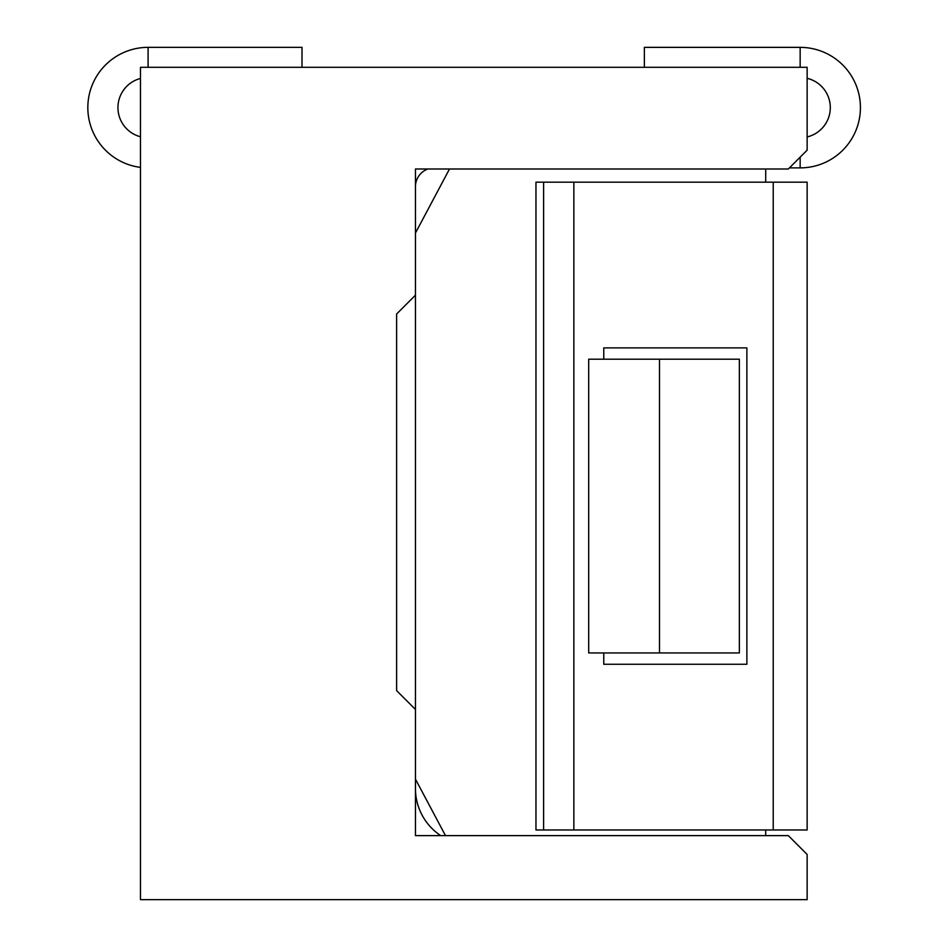 <?xml version="1.0" encoding="UTF-8"?>
<svg xmlns="http://www.w3.org/2000/svg" width="947" height="947" viewBox="0 0 947 947"><rect width="100%" height="100%" fill="white"/><g stroke="black" fill="none" stroke-linecap="round" stroke-linejoin="round"><path stroke-width="1.42" d="M807.14 899.65L140.464 899.65L807.14 899.65L807.14 854.454L788.306 835.621L415.449 835.621L415.449 709.457L396.615 690.623L396.615 314.002L415.449 295.168L415.449 169.004L788.306 169.004L807.14 150.171L807.14 67.308L140.464 67.308L140.464 899.65L140.464 67.308L807.14 67.308L807.14 150.171L788.306 169.004L415.449 169.004L415.449 835.621L788.306 835.621L807.14 854.454L807.14 899.65M765.709 169.004L765.709 182.179L765.709 169.004M765.709 829.974L765.709 835.621L765.709 829.974M806.714 829.974L535.966 829.974L535.966 182.179L806.714 182.179M603.76 664.261L603.76 652.957L603.76 664.261L746.875 664.261L603.76 664.261M603.76 359.197L603.76 347.892L746.875 347.892L746.875 664.261L746.875 347.892L603.76 347.892L603.76 359.197M535.966 182.179L535.966 829.974L543.614 829.974L543.614 182.179L535.966 182.179M573.858 829.974L573.858 182.179L543.614 182.179L543.614 829.974L773.237 829.974L773.237 182.179L573.858 182.179L573.858 829.974M807.14 829.974L773.237 829.974L773.237 182.179L807.14 182.179L807.14 829.974M739.347 652.957L588.703 652.957L588.703 359.197L588.703 652.957L659.491 652.957L659.491 359.197L739.347 359.197L739.347 652.957L659.491 652.957L659.491 359.197L588.703 359.197L739.347 359.197L739.347 652.957M449.494 169.004L415.449 233.021L449.494 169.004M415.449 779.132L445.492 835.621L415.449 779.132M415.449 295.168L415.449 709.457L396.615 690.623L396.615 314.002L415.449 295.168M140.464 78.459A30.126 30.126 0 0 0 140.464 136.759A30.126 30.126 0 0 1 140.464 78.459M148.099 67.308L148.099 47.35A60.265 60.265 0 0 0 87.953 103.791A60.265 60.265 0 0 0 140.464 167.382A60.265 60.265 0 0 1 87.953 103.791A60.265 60.265 0 0 1 148.099 47.35L148.099 67.308M302.01 67.308L302.01 47.35L148.099 47.35L302.01 47.35L302.01 67.308M415.449 788.543A56.489 56.489 0 0 0 440.722 835.621A56.489 56.489 0 0 1 415.449 788.543M800.156 47.362L644.362 47.362L644.362 67.308L644.362 47.362L800.156 47.362L800.156 67.308L800.156 47.362A60.265 60.265 0 0 1 860.421 107.627A60.265 60.265 0 0 1 800.156 167.879L800.156 157.155L800.156 167.879A60.265 60.265 0 0 0 860.421 107.627A60.265 60.265 0 0 0 800.156 47.362M789.419 167.879L800.156 167.879L789.419 167.879M427.89 169.004A18.833 18.833 0 0 0 415.449 186.713A18.833 18.833 0 0 1 427.89 169.004M807.14 78.317A30.126 30.126 0 0 1 807.14 136.936A30.126 30.126 0 0 0 807.14 78.317"/></g></svg>
